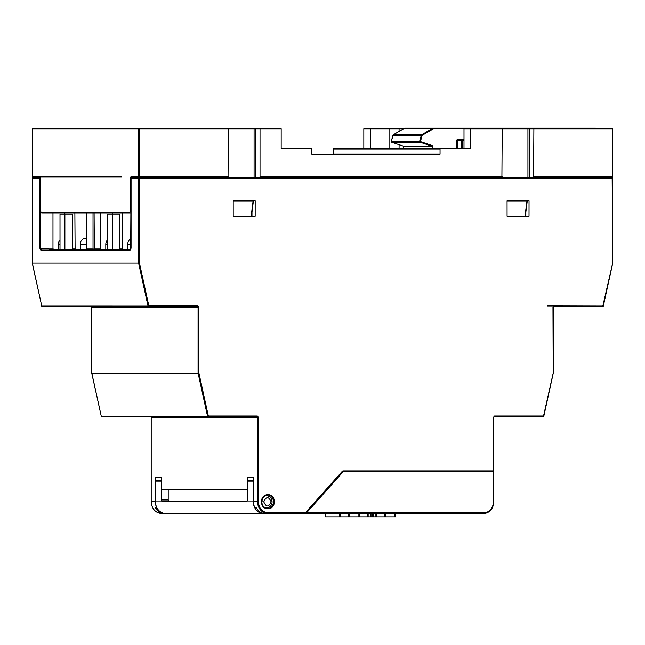 <?xml version="1.0" encoding="UTF-8"?>
<svg xmlns="http://www.w3.org/2000/svg" width="645" height="645" viewBox="0 0 645 645"><rect width="100%" height="100%" fill="white"/><g stroke="black" fill="none" stroke-linecap="round" stroke-linejoin="round"><path stroke-width="0.97" d="M174.859 416.63L137.385 416.63L174.859 416.63M146.915 416.63L150.366 416.63L146.915 416.63M178.536 416.63L167.079 416.63L178.536 416.63M177.996 416.63L172.239 416.63L177.996 416.63M221.695 416.63L210.262 416.63L221.695 416.63M202.901 416.63L199.2 416.63L202.901 416.63M174.15 416.63L162.75 416.63L174.15 416.63M198.829 416.63L187.461 416.63L198.829 416.63M156.026 480.541L161.444 480.541L156.026 480.541A0.613 0.532 90 0 0 155.493 481.154L155.493 501.842A11.594 10.046 90 0 0 165.539 513.436L263.386 513.436A11.594 10.046 -90 0 1 253.34 501.842L253.34 481.154A0.613 0.532 -90 0 1 253.493 480.719M155.493 481.154L161.444 481.154L161.444 499.948A1.217 0.613 -90 0 0 162.056 501.173L246.785 501.173A1.217 0.613 -90 0 0 247.39 499.948L247.39 481.154A0.613 0.532 90 0 1 247.922 480.541L253.493 480.541M168.821 501.173A1.217 0.613 90 0 1 168.208 499.948L168.208 489.531M305.674 513.436L483.669 513.436L483.976 512.831L306.52 512.831L305.674 513.436L301.546 513.339M263.386 513.436L301.457 513.436M349.477 516.83L325.58 516.83L325.58 513.436L203.618 513.436M342.068 472.148L342.785 472.148L306.52 512.831M493.715 471.632L486.193 471.632M342.785 472.148A1.83 1.588 -90 0 1 343.89 471.632M263.765 501.842C266.232 496.328 268.699 496.328 271.166 501.842C268.699 507.357 266.232 507.357 263.765 501.842L261.265 501.842M233.369 216.768L250.849 216.768L251.373 216.156M253.308 201.022L252.784 200.41A0.613 0.532 -90 0 1 253.308 201.022M249.897 200.41L233.345 200.41M507.228 216.768L524.707 216.768L525.232 216.156M527.167 201.022L526.643 200.41A0.613 0.532 -90 0 1 527.167 201.022M523.756 200.41L507.204 200.41M603.244 306.02L612.669 263.096L612.137 177.456L131.435 177.456A0.613 0.532 -90 0 1 130.911 176.851L130.298 178.068L130.298 211.165L129.693 212.382L41.24 212.382L40.546 211.165L40.627 178.068L40.014 176.851A0.613 0.532 90 0 0 40.409 177.44L32.863 177.456A0.613 0.532 90 0 0 32.331 178.068L32.331 263.096L138.594 263.096L138.594 178.068A0.613 0.532 -90 0 1 139.126 177.456L228.048 177.456L228.354 128.815L260.024 128.815L260.024 176.851L259.717 177.456L224.533 177.456M50.366 128.815L228.354 128.815M46.529 212.995L41.764 212.995L40.546 211.165L40.546 178.068L39.869 178.068A0.613 0.532 -90 0 1 40.393 177.456L32.863 177.456A0.613 0.532 -90 0 1 32.331 176.851L32.331 128.815L138.594 128.815L138.594 176.851A0.613 0.532 90 0 0 139.126 177.456L139.433 176.851L130.911 176.851M139.522 177.456L131.588 177.456L139.126 177.456L139.433 178.068L612.75 178.068A0.613 0.613 0 0 0 612.137 177.456L498.392 177.456M463.997 148.463L463.997 128.815L502.213 128.815L501.907 177.456L259.717 177.456M431.441 177.456L497.779 177.456L431.441 177.456M612.669 263.096L602.712 306.552A0.613 0.613 0 0 0 603.309 306.069L603.228 306.093A0.613 0.532 -90 0 1 602.712 306.552L553.716 306.552A0.613 0.532 90 0 0 553.708 306.552L554.023 305.94L603.309 306.069L612.75 263.096L612.669 178.068A0.613 0.532 -90 0 0 612.137 177.456A0.613 0.532 90 0 0 612.669 176.851L612.669 176.851M502.213 128.815L612.669 128.815M533.576 177.456L533.883 128.815M332.635 154.566A0.613 0.532 90 0 0 333.167 153.962L333.167 149.076A0.613 0.532 -90 0 1 333.691 148.463L440.567 148.463A0.613 0.532 90 0 0 440.043 149.076L440.043 153.962A0.613 0.532 -90 0 1 439.511 154.566L312.365 154.566A0.613 0.532 -90 0 1 311.833 153.962L311.833 149.076A0.613 0.532 90 0 0 311.309 148.463L281.172 148.463L281.172 128.815L260.024 128.815M440.567 148.463L470.705 148.463L470.705 128.815M281.172 148.463L311.309 148.463M370.536 128.815L370.536 148.463L363.828 148.463L363.828 128.815L403.488 128.815M228.354 176.851L139.433 176.851L139.433 128.815L207.666 128.815M41.24 212.382A0.613 0.532 -90 0 0 41.764 212.995L130.217 212.995A1.83 0.911 90 0 1 130.217 212.995L130.983 212.995M130.298 178.068L131.064 178.068L130.677 249.478M389.838 128.815L389.838 148.463M399.078 128.815L399.078 131.37M399.078 144.69L399.078 148.463M493.183 471.527A0.613 0.613 0 0 0 493.796 470.923L493.715 470.923A0.613 0.532 -90 0 1 493.183 471.527L342.56 471.527L493.183 471.527L493.715 417.21A0.613 0.532 90 0 1 494.231 416.597L493.49 417.21M342.777 471.35L342.108 471.527L342.866 470.923L493.796 470.923L493.796 417.21L494.231 416.597L543.235 416.597A0.613 0.613 0 0 0 543.832 416.114L543.751 416.138A0.613 0.532 -90 0 1 543.235 416.597L543.832 416.114L553.273 373.141L553.192 307.157A0.613 0.532 90 0 1 553.708 306.552L552.967 307.157L554.023 305.94L547.541 305.94M91.284 306.552A0.613 0.532 -90 0 1 91.808 307.157L91.808 373.141L198.071 373.141L198.071 307.157L198.91 307.157L197.846 305.94L197.547 306.552L42.288 306.552L197.547 306.552A0.613 0.532 90 0 1 197.555 306.552L197.547 306.552M258.387 417.21L257.323 415.985L257.024 416.597L208.029 416.597L257.024 416.597A0.613 0.532 90 0 0 257.024 416.597L257.033 416.597A0.613 0.532 90 0 1 257.548 417.21L258.387 417.21L258.387 501.746L257.548 501.746L257.548 417.21L151.204 417.21L151.204 501.746L155.34 501.746A11.594 10.046 -90 0 0 156.598 507.357A1.83 1.588 -90 0 0 156.953 507.857M233.2 200.821L233.216 216.325L233.748 216.946L254.63 216.946L255.162 216.325L255.178 200.821L254.654 200.224L233.724 200.224L233.2 200.821M507.059 200.821L507.075 216.325L507.607 216.946L528.489 216.946L529.021 216.325L529.037 200.821L528.513 200.224L507.583 200.224L507.059 200.821M553.716 306.552L574.929 306.552M497.779 177.456L430.828 177.456M130.983 178.068A0.613 0.613 0 0 1 131.588 177.456A0.613 0.532 90 0 0 131.064 178.068L131.064 248.261L130.145 250.091A0.613 0.532 90 0 1 130.637 249.486L49.238 249.478M130.83 249.478L122.542 249.478L122.308 212.995M112.48 249.478L100.644 249.478L100.41 212.995M94.097 212.995L94.331 249.478L93.259 249.478L93.025 248.188L86.712 248.188L86.712 212.995M86.712 248.188L86.946 249.478L75.11 249.478L74.876 212.995L75.11 249.478M65.024 249.349L53.212 249.478L52.979 248.188L46.666 248.188M139.433 263.015L138.594 263.096L148.036 306.093L148.858 305.94L139.433 263.015L139.433 178.068L131.064 178.068M32.331 263.096L41.772 306.093A0.613 0.532 90 0 0 42.288 306.552A0.613 0.613 0 0 1 41.691 306.069L148.036 306.093A0.613 0.532 -90 0 0 148.552 306.552L148.858 305.94L197.846 305.94M41.756 306.02L32.25 263.096L32.25 178.068A0.613 0.613 0 0 1 32.863 177.456A0.613 0.613 0 0 1 32.25 176.851L32.25 128.815M91.808 373.141L101.249 416.138A0.613 0.532 90 0 0 101.765 416.597L208.029 416.597A0.613 0.532 -90 0 1 207.513 416.138L208.335 415.985L198.91 373.06L198.071 373.141L207.513 416.138L101.168 416.114A0.613 0.613 0 0 0 101.765 416.597M101.233 416.065L91.727 373.141L91.727 307.157L91.292 306.552M164.225 513.339L161.331 513.339L164.225 513.339M164.08 513.339A11.594 10.046 -90 0 1 155.284 507.357A1.83 1.588 90 0 0 156.671 508.3L157.195 508.3M247.39 477.631L247.696 477.026L253.187 477.026L253.493 477.631L247.39 477.631L247.39 489.531L161.444 489.531L161.444 477.631L161.137 477.026L155.647 477.026L155.34 501.746M256.565 508.3L256.138 508.3A1.83 1.588 90 0 1 254.751 507.357A11.594 10.046 90 0 1 253.493 501.746L253.493 477.631M265.587 495.457A6.716 5.813 -90 0 1 266.143 495.739M272.255 513.339L304.65 513.339A1.83 1.588 90 0 0 305.754 512.823L305.69 512.38L304.948 512.727L304.65 513.339L305.843 512.791L342.551 471.608M342.108 471.527L305.69 512.38M145.899 306.552L70.071 306.552M97.992 306.552L173.811 306.552M254.751 507.357L256.057 507.357A11.594 10.046 90 0 0 264.853 513.339M267.143 507.913A6.716 5.813 -90 0 1 266.24 508.26M261.781 501.746L261.556 501.746C261.169 511.195 274.633 511.187 274.246 501.746C274.633 492.288 261.169 492.296 261.556 501.746L261.781 501.746A6.716 5.813 -90 0 1 267.594 495.029A6.716 5.813 -90 0 1 273.407 501.746A6.716 5.813 -90 0 1 267.594 508.454A6.716 5.813 -90 0 1 261.781 501.746M552.967 307.157L553.192 373.141L543.542 415.985L494.546 415.985M599.632 177.456L224.081 177.456M223.92 177.456L142.481 177.456M255.162 216.325L251.985 216.341A0.613 0.532 -90 0 1 251.461 216.946M251.993 211.987L251.985 216.341M255.178 200.821L253.364 200.829M233.724 200.224L251.486 200.224A0.613 0.532 -90 0 1 251.864 200.41M529.021 216.325L525.844 216.341A0.613 0.532 -90 0 1 525.32 216.946M525.852 211.987L525.844 216.341M529.037 200.821L527.223 200.829M391.217 141.505L391.233 141.416A0.613 0.532 90 0 0 391.588 142.19L391.475 142.134M432.118 148.463L432.118 146.697L432.956 146.697L432.19 145.52L431.739 146.109L403.286 146.076M403.754 146.697A0.613 0.532 -90 0 0 403.375 146.109L391.588 142.19L419.959 142.19A0.613 0.532 -90 0 1 419.597 141.416L420.411 141.602L419.959 142.19L431.739 146.109A0.613 0.532 90 0 1 432.118 146.697L403.673 146.697L403.754 148.463M458.216 139.949A0.613 0.532 90 0 0 457.684 140.562L456.853 139.949L457.378 139.336L458.216 139.949L462.304 139.949L458.216 139.949M463.997 140.562L461.772 140.562A0.613 0.532 -90 0 1 462.304 139.949L463.997 139.949M581.814 128.17L582.258 128.17M433.255 128.17L404.891 128.17L433.255 128.17A1.217 1.056 90 0 0 432.779 128.299L421.83 134.652L393.466 134.652L404.415 128.299L432.779 128.299L433.319 128.847A0.613 0.532 -90.1 0 1 433.561 128.782L433.255 128.17L595.488 128.17L595.787 128.782L433.561 128.782M582.419 128.17L595.488 128.17M64.814 212.995L64.814 214.132M72.288 248.188L72.288 214.132L64.887 214.132L64.887 249.349L72.498 249.349L72.288 248.188L74.876 248.188M93.025 212.995L93.025 248.188M52.979 212.995L52.979 248.188M58.373 249.478L58.373 244.366A6.103 5.289 90 0 1 60.001 239.964M127.702 249.478L127.702 244.366L130.983 244.366M130.983 238.723A6.103 5.289 90 0 0 127.702 244.366M122.308 248.188L119.72 248.188L119.72 214.132L107.433 214.132L107.433 249.349L112.311 249.349L112.311 214.132M112.246 214.132L112.246 212.995L112.246 214.132M100.41 248.188L94.097 248.188M105.804 249.478L105.804 244.366A6.103 5.289 90 0 1 107.433 239.964M64.887 214.132L60.001 214.132L60.001 249.349L64.887 249.349M80.27 249.478L80.27 244.366L86.712 244.366M86.712 238.263L85.559 238.263A6.103 5.289 90 0 0 80.27 244.366M119.72 248.188L119.93 249.349L112.311 249.349M525.377 215.72L525.844 215.72M325.58 516.83L325.709 513.436M368.827 516.83L349.606 516.83L349.606 513.436M395.272 516.83L368.956 516.83L368.956 513.436M155.493 501.842L253.34 501.842M161.444 499.948L168.208 499.948M253.34 481.154L247.39 481.154M493.49 471.632L493.49 501.842C492.925 508.518 489.757 512.178 483.976 512.831M493.49 501.842L493.715 501.842A11.594 10.046 -90 0 1 483.726 513.436A11.594 10.046 -90 0 1 483.669 513.436M264.813 507.607A6.103 5.289 90 0 0 266.546 507.946L265.418 507.946M265.039 495.739L266.546 495.739A6.103 5.289 90 0 0 264.055 496.465M271.166 501.842L271.835 501.842M252.784 200.41A0.613 0.613 0 0 1 253.388 201.079L251.453 216.236A0.613 0.613 0 0 1 250.849 216.768A0.613 0.532 90 0 0 251.365 216.285M233.2 201.167L253.074 201.167L251.139 216.301L233.216 216.301M526.643 200.41A0.613 0.613 0 0 1 527.247 201.079L525.312 216.236A0.613 0.613 0 0 1 524.707 216.768A0.613 0.532 90 0 0 525.224 216.285M507.059 201.167L526.933 201.167L525.006 216.301L507.075 216.301M612.444 128.815L612.444 176.851L533.883 176.851M612.75 128.815L612.75 176.851A0.613 0.613 0 0 1 612.137 177.456L612.444 176.851M529.61 177.456L529.61 128.815M527.941 128.815L527.941 177.456M502.213 176.851L260.024 176.851M32.331 176.851L121.478 176.851M129.693 212.382A0.613 0.532 90 0 0 130.209 212.995A1.83 0.911 90 0 0 130.983 212.181M130.983 211.165L130.298 211.165M333.167 149.076L440.043 149.076M440.043 153.962L333.167 153.962M255.751 177.456L255.751 128.815M254.082 128.815L254.082 177.456M198.91 307.157L198.91 373.06M208.029 416.597L208.335 415.985L257.323 415.985M40.7 212.092L40.7 248.261L39.869 248.261L39.869 178.068L32.331 178.068M39.869 248.261L40.78 250.091A0.613 0.532 -90 0 1 41.304 249.478A1.217 0.613 90 0 1 41.304 249.478A1.217 0.613 90 0 1 40.7 248.261L48.633 248.261M130.145 250.091L40.78 250.091M91.808 307.157L198.071 307.157A0.613 0.532 90 0 0 197.555 306.552M161.331 513.339A11.594 10.046 -90 0 1 161.258 513.339C155.147 512.614 151.793 508.744 151.204 501.746L151.204 417.21L150.769 416.597A0.613 0.532 -90 0 1 151.285 417.21M161.258 513.339A11.594 10.046 -90 0 1 151.285 501.746M155.284 507.357L156.598 507.357M253.493 501.746L257.548 501.746A11.594 10.046 90 0 0 267.538 513.339A11.594 10.046 90 0 0 267.594 513.339L267.901 512.727C262.12 512.074 258.951 508.413 258.387 501.746M305.859 512.702L342.56 471.527M267.901 512.727L304.948 512.727M273.416 501.746L274.246 501.746M161.444 477.631L155.34 477.631M543.767 416.065L553.192 373.141M432.19 145.52L420.411 141.602L422.104 135.555L421.298 135.369L419.597 141.416L391.233 141.416L392.91 135.458M432.956 146.697L432.956 148.463M461.772 148.463L461.772 140.562L457.684 140.562L457.684 148.463M462.602 148.463L462.304 139.949M393.337 134.74L404.415 128.299A1.217 1.056 -90 0 1 404.891 128.17L404.294 128.371M403.673 148.463L403.327 146.101L391.547 142.182A0.613 0.613 0 0 1 391.152 141.44L393.466 134.652A1.217 1.056 90 0 0 392.934 135.369L421.298 135.369A1.217 1.056 -90 0 1 421.83 134.652L422.37 135.2L433.319 128.847M457.378 139.336L463.997 139.336M596.093 128.17L596.706 128.782L595.787 128.782M456.853 148.463L456.853 139.949M60.001 244.366L58.373 244.366M107.433 244.366L105.804 244.366M339.528 513.436L339.528 516.83M348.316 513.436L348.316 516.83M340.133 516.83L340.133 513.436M367.674 513.436L367.674 516.83M359.483 516.83L359.483 513.436M358.878 513.436L358.878 516.83M373.334 516.83L373.334 513.436M371.004 516.83L371.004 513.436M370.238 513.436L370.238 516.83M394.877 513.436L394.877 516.83M385.565 516.83L385.565 513.436M384.799 513.436L384.799 516.83M376.615 516.83L376.615 513.436M493.796 471.632L493.796 501.842C493.207 508.857 489.853 512.719 483.726 513.436M266.554 495.731C269.973 496.166 271.811 498.198 272.085 501.842C271.972 505.293 270.134 507.333 266.546 507.946M40.546 178.068L40.554 177.456M267.385 495.029L267.594 495.029C264.329 495.183 262.418 497.424 261.862 501.746C261.894 505.438 263.805 507.679 267.594 508.462L267.401 508.454M372.608 513.436L372.608 516.83M395.401 513.436L395.401 516.83M375.89 513.436L375.89 516.83"/></g></svg>
